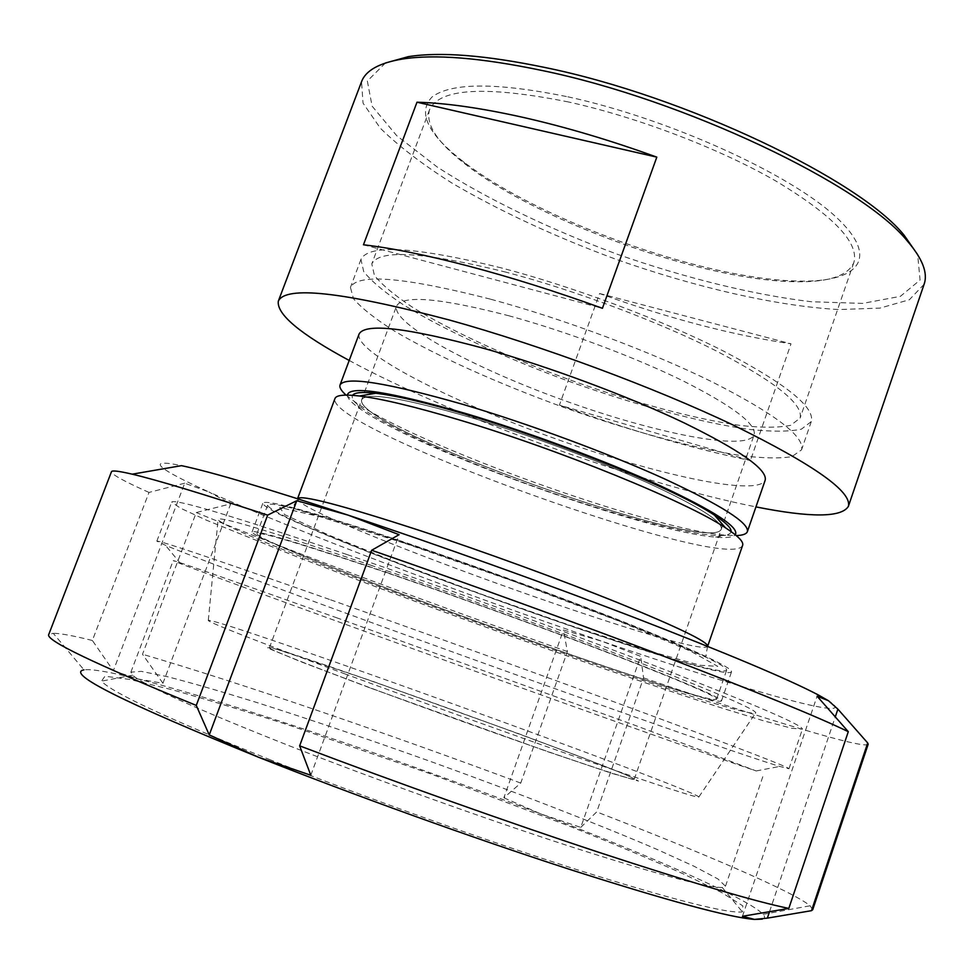 <?xml version="1.0" encoding="UTF-8"?>
<svg xmlns="http://www.w3.org/2000/svg" width="974" height="974" viewBox="0 0 974 974"><rect width="100%" height="100%" fill="white"/><g stroke="black" fill="none" stroke-linecap="round" stroke-linejoin="round"><path stroke-width="0.73" stroke-dasharray="4.87 3.65" d="M400.947 541.374C473.23 565.456 563.337 598.267 628.12 624.042C694.06 650.559 726.908 665.924 726.653 670.112C718.483 683.809 265.305 520.652 267.74 504.885C270.906 501.05 315.308 513.213 400.947 541.374M742.626 545.343C730.963 574.928 325.085 428.803 334.959 398.573M344.504 673.728C422.314 702.473 521.309 737.963 592.18 762.532C664.256 787.394 699.819 798.85 698.882 796.915C688.204 787.065 222.815 619.525 208.302 620.292C206.403 621.497 251.803 639.309 344.504 673.728M370.729 688.168L548.679 752.013L612.086 773.417L638.53 781.087L626.757 775.036L583.511 757.991L519.105 733.872L371.228 680.789L271.892 647.661L267.107 647.795L301.173 661.845L370.729 688.168M370.412 565.078C457.232 594.7 567.367 634.695 644.447 664.536C722.489 695.01 759.489 711.239 755.447 713.236C732.095 717.558 233.297 537.989 218.066 519.775C216.301 515.063 267.083 530.173 370.412 565.078M389.162 573.54C461.372 598.219 551.698 630.982 616.846 656.111C683.188 681.885 716.45 696.252 716.608 699.222C710.058 708.159 256.272 544.783 256.917 533.728C259.559 531.293 303.644 544.563 389.162 573.54M731.121 531.609C728.613 545.452 631.189 521.553 533.63 486.306C435.999 451.279 345.697 407.595 352.576 395.334M471.988 417.846C528.979 434.891 598.182 460.519 647.673 482.848C698.163 506.127 722.72 521.54 721.332 529.077C711.884 556.568 351.492 426.819 361.731 399.62C366.492 391.877 403.248 397.952 471.988 417.846C403.248 397.952 366.492 391.877 361.731 399.62C351.492 426.819 711.884 556.568 721.332 529.077C722.72 521.54 698.163 506.127 647.673 482.848C598.182 460.519 528.979 434.891 471.988 417.846M373.03 688.874C429.595 709.839 500.222 735.139 552.185 753.072C605.378 771.347 632.735 780.064 634.269 779.237C635.912 774.525 271.089 643.181 269.372 647.856C270.492 649.889 305.045 663.562 373.03 688.874M184.731 483.201L149.01 492.43L92.36 640.478L113.325 670.745L184.731 483.201L208.911 491.955C160.186 470.004 142.618 457.549 181.493 465.657M113.325 670.745L138.004 679L162.938 683.273L230.68 503.85L208.911 491.955C294.72 530.611 461.359 593.385 602.322 641.391L563.471 630.008L567.392 651.545L520.749 783.072L503.862 797.803L563.471 630.008M162.938 683.273L142.508 654.248L196.261 512.555L230.68 503.85M503.862 797.803L541.386 814.167L580.772 827.376L640.661 656.354L602.322 641.391C742.675 689.409 865.776 724.717 828.472 700.72M580.772 827.376L596.709 811.902L643.558 677.88L640.661 656.354M769.521 911.701L835.29 716.876M742.456 916.291L817.089 696.191M812.73 909.692L810.125 905.783C792.653 891.344 702.412 852.774 596.709 811.902M762.216 919.139C764.992 918.397 765.296 916.802 763.105 914.342C749.262 899.185 652.41 856.84 541.386 814.167C400.984 760.085 230.741 702.376 138.004 679C110.074 671.963 92.055 668.907 83.959 669.844L53.193 633.27L48.7 634.622M520.749 783.072C388.395 733.714 241.016 683.151 142.508 654.248M868.199 744.173C865.058 749.98 762.557 718.459 643.558 677.88M567.392 651.545C435.11 605.171 290.179 551.162 196.261 512.555M310.816 775.255L399.084 534.677M386.861 572.493C460.641 597.707 553.025 631.225 619.61 656.902C687.401 683.237 721.357 697.92 721.49 700.927C714.478 709.949 251.73 543.346 252.071 531.926C254.701 529.43 299.639 542.956 386.861 572.493M398.695 540.253C472.536 564.847 564.701 598.401 630.909 624.748C698.285 651.85 731.827 667.531 731.535 671.792C722.866 685.672 260.728 519.3 262.907 503.083C266.085 499.151 311.339 511.533 398.695 540.253M347.292 554.632C447.042 588.613 574.709 634.878 665.461 669.893C757.297 705.626 802.941 725.374 802.418 729.149L791.923 728.296L764.383 721.04L723.171 708.451C658.631 687.875 571.58 657.949 483.25 626.221C415.91 601.895 353.635 578.69 296.425 556.617L206.196 520.079L180.36 508.124L171.728 502.085C174.066 498.42 232.591 515.94 347.292 554.632M330.6 599.814C430.204 634.963 558.297 681.191 649.755 714.977C742.346 749.286 788.757 767.208 788.977 768.742L779.699 766.428C697.615 741.275 244.742 578.227 165.47 545.294L156.838 541.154C158.214 539.998 216.131 559.551 330.6 599.814M336.31 617.638L633.319 724.693L756.189 770.945C683.845 746.839 251.803 591.303 180.701 563.751L173.214 560.634C174.492 560.367 228.866 579.372 336.31 617.638M289.083 745.694C374.893 779.334 484.711 818.696 569.778 846.321C656.768 874.226 707.574 887.935 722.197 887.448L725.496 886.206L717.935 878.962L694.231 866.336L657.316 849.547C598.742 824.333 517.62 792.909 434.112 762.727C370.315 739.887 310.852 719.701 255.712 702.169C221.256 691.491 191.902 683.018 167.638 676.747L141.327 671.366L130.881 672.133L132.634 675.201C143.957 685.367 196.115 708.877 289.083 745.694M269.226 759.403C363.071 796.683 484.358 840.124 577.594 869.867C672.803 899.781 727.736 913.795 742.407 911.895L742.845 905.869L721.758 892.586L683.127 873.8C650.218 859.153 612.293 843.253 569.34 826.098L430.155 773.709L289.509 725.35C245.485 711.19 206.123 699.271 171.436 689.58L129.7 679.438L104.985 676.224L101.479 681.155C111.852 692.502 167.772 718.593 269.226 759.403M92.36 640.478C73.281 635.718 60.23 633.307 53.193 633.27M149.01 492.43C123.978 481.266 111.462 474.375 111.462 471.733M599.594 293.527L791.01 343.81C731.876 335.044 668.079 318.291 599.594 293.527L559.417 405.087L750.406 460.544L791.01 343.81M559.417 405.087C628.352 429.972 692.015 448.466 750.406 460.544M363.46 244.778L602.431 308.308M385.412 63.006L367.344 81.037L372.117 106.154L396.686 135.642L437.277 167.065C486.683 198.903 549.653 229.182 617.187 254.214C685.172 277.967 752.987 294.781 811.354 301.745L862.66 303.401L900.39 296.339L920.077 280.025L917.642 254.628M924.107 284.274L909.351 299.761L880.009 308.101L839.052 309.549C776.375 306.14 695.205 287.281 615.434 259.084C554.851 236.694 500.478 211.431 452.289 183.282C422.74 164.594 398.756 146.234 380.335 128.203L363.022 103.074L361.537 81.743M567.854 96.803C667.957 118.475 788.855 173.372 835.242 216.289C882.468 259.413 857.351 283.604 794.321 280.95C700.148 277.943 538.135 219.613 463.661 161.903C427.61 134.047 417.128 112.351 432.213 96.816C451.887 82.449 497.105 82.449 567.854 96.803M349.203 360.465C453.653 417.079 639.37 483.944 755.946 506.894M568.524 101.978C485.746 85.517 439.408 88.135 429.497 109.831C425.419 124.672 437.691 143.032 466.303 164.923C539.121 221.317 698.309 278.625 790.352 281.596C826.354 282.959 847.526 276.64 853.833 262.603C859.409 242.964 833.586 215.863 776.351 181.298C719.847 148.669 637.666 117.221 568.524 101.978M506.176 272.209C423.921 251.852 379.13 249.076 371.788 263.905L374.43 275.447C382.027 284.907 394.799 295.56 412.745 307.407C452.192 331.659 510.266 358.152 571.701 380.542C633.307 402.445 694.961 419.063 740.8 425.516C762.179 427.829 778.81 427.756 790.705 425.309L800.092 418.102C803.611 404.405 775.779 382.064 716.584 351.078C658.278 321.578 575.037 290.325 506.176 272.209M509.232 315.868C440.199 297.971 402.652 294.696 396.552 306.055C391.122 323.636 473.571 368.014 564.482 400.594C655.295 433.442 747.119 451.802 754.144 434.794C756.603 424.165 733.093 406.292 683.602 381.163C635.024 357.214 566.357 331.477 509.232 315.868M490.299 299.115C404.137 277.079 357.519 273.183 350.433 287.44L353.538 298.823C361.792 308.308 375.477 319.082 394.58 331.148C436.474 355.924 497.702 383.33 562.241 406.84C626.939 429.863 691.589 447.772 739.668 455.394C762.082 458.267 779.492 458.681 791.899 456.636L801.553 449.842C804.914 436.62 775.255 414.047 712.578 382.112C650.815 351.626 562.729 318.693 490.299 299.115M501.707 267.996C415.435 246.726 368.513 243.865 360.94 259.437L363.728 271.624C371.776 281.62 385.254 292.845 404.186 305.312C445.727 330.831 506.711 358.627 571.141 382.112C635.754 405.087 700.452 422.546 748.738 429.364C771.262 431.811 788.806 431.762 801.371 429.181L811.293 421.584C815.068 407.205 785.799 383.707 723.487 351.078C662.077 319.996 574.197 287.013 501.707 267.996M359.089 334.009C354.012 351.882 448.844 400.509 551.296 437.241C653.651 474.241 757.711 497.215 765.187 480.219M346.074 395.103L354.402 401.519C415.91 445.069 650.62 529.564 725.764 535.225L736.271 535.578M347.328 395.103C347.438 398.476 351.979 403.248 360.94 409.409C419.027 450.341 644.849 531.646 715.695 537.124C726.543 538.098 733.069 537.319 735.309 534.787M404.989 543.382L513.566 581.271L617.772 620.645L690.542 651.131L717.765 666.374L699.868 665.254L646.383 650.23L569.997 625.345L483.433 594.919L398.829 563.289L328.36 534.909L284.664 514.637L279.721 507.43L320.957 516.963L404.989 543.382M297.581 498.603C293.15 514.369 701.085 661.224 707.672 646.237M707.635 646.346L706.004 654.723C707.891 657.694 700.343 655.246 683.358 647.381C635.949 626.294 507.917 577.472 406.657 543.748L303.121 511.362C294.793 509.073 291.567 507.344 293.454 506.2L297.545 498.7M698.882 796.915L755.447 713.236M208.302 620.292L218.066 519.775M716.608 699.222L726.653 670.112M256.917 533.728L267.74 504.885M634.269 779.237L754.144 434.794M269.372 647.856L396.552 306.055M763.105 914.342L810.125 905.783M721.49 700.927L731.535 671.792M252.071 531.926L262.907 503.083M788.977 768.742L802.418 729.149M156.838 541.154L171.728 502.085M756.189 770.945L779.699 766.428M180.701 563.751L165.47 545.294M725.496 886.206L763.957 773.307M130.881 672.133L173.214 560.634M132.634 675.201L101.479 681.155M722.197 887.448L742.407 911.895M790.352 281.596L794.321 280.95M466.303 164.923L463.661 161.903M429.497 109.831L371.788 263.905M853.833 262.603L800.092 418.102M360.94 259.437L350.433 287.44M811.293 421.584L801.553 449.842M715.695 537.124L725.764 535.225M360.94 409.409L354.402 401.519"/><path stroke-width="1.46" d="M458.608 419.721C558.552 449.367 686.889 501.866 725.386 527.738C738.122 536.017 743.868 541.885 742.626 545.343L707.672 646.237C707.94 641.842 678.744 627.646 620.085 603.637C562.558 580.37 482.775 551.26 418.248 530.014C341.156 505.019 300.929 494.548 297.581 498.603L334.959 398.573C336.2 395.115 344.37 394.263 359.467 396.004C381.589 398.719 414.644 406.621 458.608 419.721M352.576 395.334C354.524 392.437 362.267 391.755 375.806 393.265C396.613 395.724 427.343 402.98 467.995 415.009C560.281 442.233 678.281 490.653 714.539 515.222C725.934 522.673 731.462 528.139 731.121 531.609M835.29 716.876L837.896 709.145L867.7 742.955L811.488 910.678L767.342 918.141L769.521 911.701M767.342 918.141L754.497 919.407L742.456 916.291L788.818 908.413L848.293 731.681L817.089 696.191L828.472 700.72L837.896 709.145M299.639 745.841L310.816 775.255L258.512 757.248L209.24 734.932L296.778 500.709L348.168 515.149L399.084 534.677L371.654 550.261L299.639 745.841C396.004 782.451 507.551 822.141 598.754 852.299C691.735 882.809 755.094 901.51 788.818 908.413M83.959 669.844C65.599 673.351 123.783 702.485 258.512 757.248C352.028 794.443 472.098 837.737 568.621 869.051C667.531 900.719 729.489 917.508 754.497 919.407L762.216 919.139M811.488 910.678L812.73 909.692L868.199 744.173L867.7 742.955M371.654 550.261C467.995 583.548 577.959 623.482 666.703 657.365C757.078 692.051 817.612 716.827 848.293 731.681M209.24 734.932L196.273 705.432C94.843 663.939 45.656 640.332 48.7 634.622L111.462 471.733C111.9 470.223 118.816 471.039 132.208 474.18L181.493 465.657C211.188 471.854 266.754 488.351 348.168 515.149C435.719 544.162 544.247 582.976 634.111 617.467C726.324 653.104 787.662 678.902 818.123 694.852L828.472 700.72M196.273 705.432L267.655 515.124L296.778 500.709M132.208 474.18C156.717 479.938 201.862 493.587 267.655 515.124M416.982 102.209C446.189 103.013 481.887 108.138 524.061 117.598C566.551 127.277 610.808 140.451 656.817 157.131L602.431 308.308C555.996 291.506 511.594 277.493 469.261 266.279C427.245 255.261 391.974 248.09 363.46 244.778L416.982 102.209L656.817 157.131M917.642 254.628L904.055 235.136C859.823 179.91 685.647 96.231 545.27 67.559C485.904 55.226 440.248 51.598 408.313 56.65L385.412 63.006M278.308 301.197L361.537 81.743C365.64 70.53 379.178 62.981 402.165 59.085C434.538 53.996 480.973 57.746 541.471 70.371C684.588 99.713 862.465 185.06 907.244 240.919C922.475 258.573 928.088 273.024 924.107 284.274L848.354 506.431C852.335 491.943 814.276 464.975 734.177 425.528C654.905 387.689 541.179 345.478 449.44 320.032C342.568 291.823 285.516 285.54 278.308 301.197C276.579 314.285 300.211 334.033 349.203 360.465M755.946 506.894C810.538 517.766 841.341 517.608 848.354 506.431M736.271 535.578C742.748 535.359 746.461 534.032 747.387 531.609L765.187 480.219C767.622 469.651 740.508 450.499 683.87 422.753C628.193 396.223 549.47 366.881 484.638 348.595C406.962 327.654 365.116 322.796 359.089 334.009L340.048 384.961C339.22 387.421 341.229 390.793 346.074 395.103M747.387 531.609C749.152 522.941 721.405 505.311 664.146 478.709C607.898 453.19 528.845 423.909 464.099 404.721C386.605 382.526 345.246 375.94 340.048 384.961M735.309 534.787C739.643 527.506 714.478 511.107 659.812 485.563C606.035 461.031 528.992 432.395 465.974 413.585C388.943 391.426 349.398 385.266 347.328 395.103M375.806 393.265L359.467 396.004M714.539 515.222L725.386 527.738M818.123 694.852L819.84 696.86M408.313 56.65L402.165 59.085M904.055 235.136L907.244 240.919"/></g></svg>
